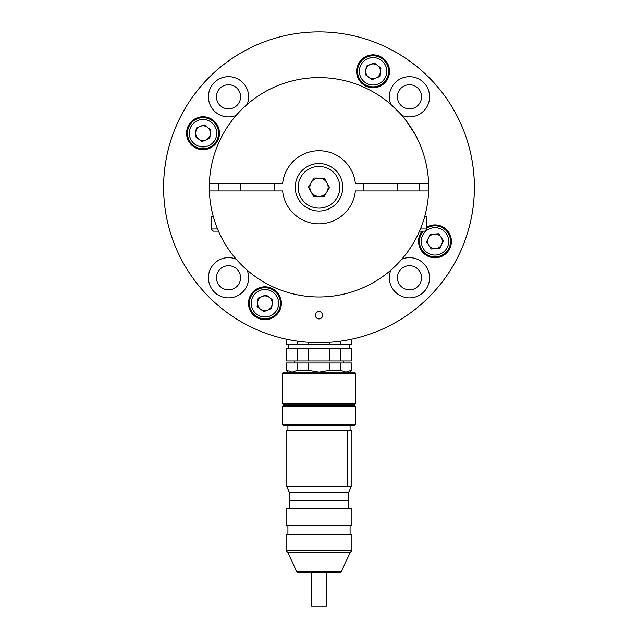 <?xml version="1.0" encoding="UTF-8"?>
<svg xmlns="http://www.w3.org/2000/svg" width="638" height="638" viewBox="0 0 638 638"><rect width="100%" height="100%" fill="white"/><g stroke="black" fill="none" stroke-linecap="round" stroke-linejoin="round"><path stroke-width="0.96" d="M352.511 339.001A155.377 155.377 0 0 0 319 31.9A155.377 155.377 0 0 0 285.489 339.001M319 31.9L320.523 31.908M326.6 32.083L324.909 32.012M315.347 315.244A3.653 3.653 0 0 0 320.826 318.41A3.653 3.653 0 0 0 320.826 312.078A3.653 3.653 0 0 0 315.347 315.244M422.069 231.155A16.452 16.452 0 0 0 437.788 257.569A16.452 16.452 0 0 0 450.46 235.805A16.452 16.452 0 0 0 426.854 227.048M356.626 71.312A16.452 16.452 0 0 0 381.301 85.556A16.452 16.452 0 0 0 381.301 57.061A16.452 16.452 0 0 0 356.626 71.312M186.575 133.198A16.452 16.452 0 0 0 211.258 147.45A16.452 16.452 0 0 0 211.258 118.955A16.452 16.452 0 0 0 186.575 133.198M390.879 270.121A20.105 20.105 0 0 0 412.084 297.699A20.105 20.105 0 0 0 428.911 272.593A20.105 20.105 0 0 0 401.844 259.164M247.121 104.441A20.105 20.105 0 0 0 232.415 77.07A20.105 20.105 0 0 0 208.411 96.801A20.105 20.105 0 0 0 236.156 115.398M248.469 303.249A16.452 16.452 0 0 0 273.152 317.501A16.452 16.452 0 0 0 273.152 289.006A16.452 16.452 0 0 0 248.469 303.249M236.156 259.164A20.105 20.105 0 0 0 208.411 277.761A20.105 20.105 0 0 0 232.415 297.491A20.105 20.105 0 0 0 247.121 270.121M474.377 187.277A155.377 155.377 0 0 1 241.308 321.839A155.377 155.377 0 0 1 241.308 52.715A155.377 155.377 0 0 1 474.377 187.277M401.844 115.398A20.105 20.105 0 0 0 428.911 101.96A20.105 20.105 0 0 0 412.084 76.863A20.105 20.105 0 0 0 390.879 104.441M216.457 277.761A12.066 12.066 0 0 0 234.553 288.209A12.066 12.066 0 0 0 234.553 267.314A12.066 12.066 0 0 0 216.457 277.761M216.457 96.801A12.066 12.066 0 0 0 234.553 107.248A12.066 12.066 0 0 0 234.553 86.353A12.066 12.066 0 0 0 216.457 96.801M397.418 96.801A12.066 12.066 0 0 0 415.513 107.248A12.066 12.066 0 0 0 415.513 86.353A12.066 12.066 0 0 0 397.418 96.801M397.418 277.761A12.066 12.066 0 0 0 415.513 288.209A12.066 12.066 0 0 0 415.513 267.314A12.066 12.066 0 0 0 397.418 277.761M438.729 233.755L443.442 240.813L439.678 248.421L431.208 248.964L426.503 241.906L430.267 234.298L438.729 233.755M448.897 248.246A15.535 15.535 0 0 1 426.351 254.291A15.535 15.535 0 0 1 423.257 231.155A15.535 15.535 0 0 0 426.351 254.291A15.535 15.535 0 0 0 448.897 248.246A15.535 15.535 0 0 0 426.854 228.109A15.535 15.535 0 0 1 448.897 248.246M428.385 238.102A7.345 7.345 0 0 0 435.443 248.692A7.345 7.345 0 0 0 441.089 237.28A7.345 7.345 0 0 0 428.385 238.102M351.905 550.865L286.095 550.865L287.921 552.699L350.079 552.699L351.905 550.865L351.905 534.421L286.095 534.421L286.095 550.865M351.905 508.829L286.095 508.829L286.095 525.273L351.905 525.273L351.905 508.829M348.611 492.376L289.389 492.376L289.389 500.782L348.611 500.782L348.611 492.376L351.171 486.89L286.829 486.89L289.389 492.376M351.171 486.89L351.171 430.219L351.139 486.89M347.606 486.89L347.606 430.219L286.829 430.219L286.829 486.89M282.443 424.19L355.557 424.19L355.557 406.27L282.443 406.27L282.443 424.19L283.535 425.283L354.465 425.283L355.557 424.19M341.155 571.808L339.599 572.804L298.401 572.804L296.845 571.808L341.155 571.808L350.079 552.699M282.443 406.27L283.535 405.178L354.465 405.178L355.557 406.27M347.606 430.219L351.139 430.219M287.339 373.19L282.443 373.19L282.443 403.902L355.557 403.902L355.557 373.19L287.339 373.19M282.443 373.19L283.535 372.09L354.465 372.09L355.557 373.19M355.557 403.902L354.465 404.994L283.535 404.994L282.443 403.902M351.323 362.95L351.323 370.263L351.905 370.263L351.905 362.95L340.509 362.95L340.509 370.263L345.916 372.09L351.323 370.263M286.095 370.263L286.677 370.263L286.677 362.95L286.095 362.95L286.095 370.263L287.921 372.09M286.677 370.263L292.084 372.09L297.491 370.263L297.491 362.95L286.677 362.95M297.491 370.263L308.186 370.263L308.186 362.95L297.491 362.95M308.186 370.263L319 372.09L329.814 370.263L329.814 362.95L308.186 362.95M329.814 370.263L340.509 370.263M340.509 362.95L329.814 362.95M351.323 360.941L351.323 348.141L351.905 348.141L351.905 360.941L286.095 360.941L286.095 348.141L286.677 348.141L286.677 360.941M340.509 360.941L340.509 348.141L329.814 348.141L329.814 360.941M351.323 348.141L340.509 348.141M297.491 360.941L297.491 348.141L286.677 348.141M308.186 360.941L308.186 348.141L297.491 348.141M329.814 348.141L308.186 348.141M286.095 339.137L286.095 344.488L351.905 344.488L351.905 339.137M286.677 339.264L286.677 344.488M297.491 344.488L297.491 341.163M351.323 339.264L351.323 344.488M340.509 341.163L340.509 344.488M329.814 342.287L329.814 344.488M308.186 342.287L308.186 344.488M311.32 572.804L311.32 606.1L326.68 606.1L326.68 572.804M272.761 300.012L271.652 308.425L263.805 311.663L257.082 306.495L258.191 298.082L266.038 294.836L272.761 300.012M270.855 317.612A15.535 15.535 0 0 1 249.522 301.208A15.535 15.535 0 0 1 274.388 290.936A15.535 15.535 0 0 1 270.855 317.612A15.535 15.535 0 0 1 249.522 301.208A15.535 15.535 0 0 1 274.388 290.936A15.535 15.535 0 0 1 270.855 317.612M262.114 296.463A7.345 7.345 0 0 0 260.44 309.079A7.345 7.345 0 0 0 272.203 304.214A7.345 7.345 0 0 0 262.114 296.463M210.875 129.961L209.758 138.374L201.911 141.612L195.188 136.444L196.305 128.031L204.144 124.793L210.875 129.961M208.961 147.561A15.535 15.535 0 0 1 187.628 131.157A15.535 15.535 0 0 1 212.502 120.885A15.535 15.535 0 0 1 208.961 147.561A15.535 15.535 0 0 1 187.628 131.157A15.535 15.535 0 0 1 212.502 120.885A15.535 15.535 0 0 1 208.961 147.561M200.22 126.412A7.345 7.345 0 0 0 198.554 139.028A7.345 7.345 0 0 0 210.317 134.171A7.345 7.345 0 0 0 200.22 126.412M380.918 68.067L379.809 76.48L371.962 79.718L365.239 74.55L366.348 66.137L374.195 62.899L380.918 68.067M379.012 85.667A15.535 15.535 0 0 1 357.679 69.263A15.535 15.535 0 0 1 382.545 58.991A15.535 15.535 0 0 1 379.012 85.667A15.535 15.535 0 0 1 357.679 69.263A15.535 15.535 0 0 1 382.545 58.991A15.535 15.535 0 0 1 379.012 85.667M370.271 64.518A7.345 7.345 0 0 0 368.597 77.134A7.345 7.345 0 0 0 380.36 72.277A7.345 7.345 0 0 0 370.271 64.518M363.636 190.937A44.788 44.788 0 0 0 363.636 183.624M274.364 183.624A44.788 44.788 0 0 0 274.364 190.937M209.384 183.624L282.626 183.624A36.557 36.557 0 0 1 355.374 183.624L428.616 183.624A109.68 109.68 0 0 1 319 296.957A109.68 109.68 0 0 1 209.384 183.624A109.68 109.68 0 0 1 319 77.597A109.68 109.68 0 0 1 428.616 183.624M401.796 115.342L400.241 113.596M417.715 139.475C416.383 134.738 402.506 114.872 399.436 112.711L390.934 104.488M238.564 112.711L238.094 113.229M237.727 113.628L236.044 115.534M400.784 114.202L401.972 115.55M406.438 121.068L415.266 134.722M428.616 190.937L355.374 190.937A36.557 36.557 0 0 1 282.626 190.937L209.384 190.937M246.156 269.276L249.386 272.035M420.45 228.962L426.854 228.962C427.476 229.313 426.75 230.047 424.661 231.155L419.525 231.155M426.854 228.962L426.854 216.529L424.709 216.529M324.519 178.281L329.551 187.564L324.032 196.56L313.481 196.273L308.449 186.998L313.968 178.002L324.519 178.281M339.256 199.71A23.765 23.765 0 0 1 298.113 198.609A23.765 23.765 0 0 1 319.638 163.527A23.765 23.765 0 0 1 339.256 199.71A23.765 23.765 0 0 1 298.113 198.609A23.765 23.765 0 0 1 319.638 163.527A23.765 23.765 0 0 1 339.256 199.71M318.753 196.416A9.139 9.139 0 0 0 327.031 182.923A9.139 9.139 0 0 0 311.208 182.5A9.139 9.139 0 0 0 318.753 196.416M218.475 231.155L213.339 231.155L218.475 231.155M213.291 216.529L211.146 216.529L211.146 228.962L217.55 228.962M419.932 283.79A12.066 12.066 0 0 1 399.029 283.79A12.066 12.066 0 0 1 409.484 265.695A12.066 12.066 0 0 1 419.932 283.79M238.971 102.83A12.066 12.066 0 0 1 218.068 102.83A12.066 12.066 0 0 1 228.516 84.734A12.066 12.066 0 0 1 238.971 102.83M447.262 247.432A13.709 13.709 0 0 0 434.087 227.678A13.709 13.709 0 0 0 423.56 248.964A13.709 13.709 0 0 0 447.262 247.432M270.153 315.922A13.709 13.709 0 0 0 273.279 292.379A13.709 13.709 0 0 0 251.332 301.447A13.709 13.709 0 0 0 270.153 315.922M208.267 145.871A13.709 13.709 0 0 0 211.385 122.329A13.709 13.709 0 0 0 189.438 131.396A13.709 13.709 0 0 0 208.267 145.871M378.31 83.977A13.709 13.709 0 0 0 381.436 60.443A13.709 13.709 0 0 0 359.489 69.51A13.709 13.709 0 0 0 378.31 83.977M336.76 198.179A20.839 20.839 0 0 0 319.558 166.446A20.839 20.839 0 0 0 300.681 197.214A20.839 20.839 0 0 0 336.76 198.179M287.921 525.273L287.921 534.421M350.079 525.273L350.079 534.421M289.756 500.782L289.756 508.829M348.244 500.782L348.244 508.829M287.921 425.283L287.921 430.219M350.079 425.283L350.079 430.219M296.845 571.808L287.921 552.699M294.325 360.941L294.325 362.95M343.675 360.941L343.675 362.95M288.472 344.488L288.472 348.141M349.528 344.488L349.528 348.141M350.079 372.09L351.905 370.263M397.602 183.624L397.602 190.937M419.541 183.624L419.541 190.937M218.459 183.624L218.459 190.937M240.398 183.624L240.398 190.937M211.146 228.962L213.339 231.155"/></g></svg>
